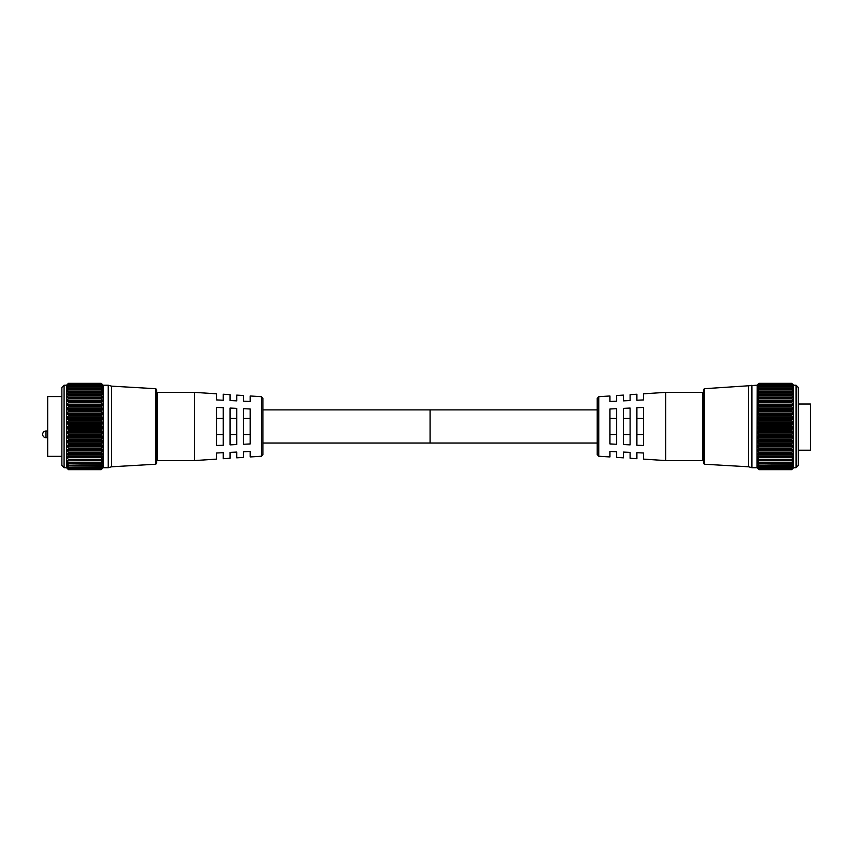 <?xml version="1.0" encoding="UTF-8"?>
<svg xmlns="http://www.w3.org/2000/svg" width="853" height="853" viewBox="0 0 853 853"><rect width="100%" height="100%" fill="white"/><g stroke="black" fill="none" stroke-linecap="round" stroke-linejoin="round"><path stroke-width="1.28" d="M64.082 467.721L61.874 465.514L61.874 387.422L64.082 385.215L64.082 467.721L66.534 467.721L66.534 385.215L68.219 383.573L66.747 385.002M101.187 394.672L101.454 395.302L68.219 395.302L68.485 394.672L101.187 394.598L68.485 394.672M101.187 398.212L101.454 398.863L68.219 398.863L68.485 398.212L101.187 398.138L68.485 398.212M101.187 402.126L101.454 402.797L68.219 402.797L68.485 402.126L101.187 402.04L68.485 402.126M101.187 406.348L101.454 407.03L68.219 407.03L68.485 406.348L101.187 406.263L68.485 406.348M101.187 410.837L101.454 411.519L68.219 411.519L68.485 410.837L101.187 410.741L68.485 410.837M101.187 415.528L101.454 416.211L68.219 416.211L68.485 415.528L101.187 415.432L68.485 415.528M101.187 420.369L101.454 421.019L68.219 421.019L68.485 420.369L101.187 420.273L68.485 420.369M101.187 425.284L101.454 425.914L68.219 425.914L68.485 425.284L101.187 425.178L68.485 425.284M101.454 429.464L101.187 430.115L68.485 430.115L68.219 429.464L101.454 429.464L102.68 428.249L102.68 427.065L101.454 425.914M101.454 434.326L101.187 434.998L68.485 434.998L68.219 434.326L101.454 434.326L102.68 432.983L102.68 431.821L101.454 430.808L68.219 430.808L66.992 431.821L68.219 434.326M101.454 439.092L101.187 439.775L68.485 439.775L68.219 439.092L101.454 439.092L102.68 437.642L102.68 436.501L101.454 435.648L68.219 435.648L66.992 436.501L68.219 439.092M101.454 443.688L101.187 444.37L68.485 444.37L68.219 443.688L101.454 443.688L102.68 442.153L102.68 441.044L101.454 440.372L68.219 440.372L66.992 441.044L68.219 443.688M101.454 448.06L101.187 448.731L68.485 448.731L68.219 448.06L101.454 448.06L102.68 446.45L102.68 445.405L101.454 444.914L68.219 444.914L66.992 445.405L68.219 448.06M101.454 452.143L101.187 452.815L68.485 452.815L68.219 452.143L101.454 452.143L102.68 450.491L102.68 449.52L101.454 449.211L68.219 449.211L66.992 449.52L68.219 452.143M101.454 455.897L101.187 456.547L68.485 456.547L68.219 455.897L101.454 455.897L102.68 454.222L102.68 453.338L101.454 453.21L68.219 453.21L66.992 453.338L68.219 455.897M68.219 383.647L101.454 383.573L68.219 383.647L66.747 385.279L68.219 384.053M101.454 384.053L102.914 385.279L101.454 383.647M68.219 384.287L101.454 384.287L68.219 384.287L66.769 386.1L68.219 385.087M101.454 385.087L102.904 386.1L101.454 384.287M68.219 385.471L101.454 385.471L68.219 385.471L66.801 387.465L68.219 386.665M101.454 386.665L102.872 387.465L101.454 385.471M68.219 387.187L101.454 387.187L68.219 387.187L66.833 389.341L68.219 388.755L101.187 388.872L68.219 388.755M101.454 388.755L102.84 389.341L101.454 387.187M101.187 388.872L101.454 389.416L68.219 389.416L66.886 391.719L101.187 391.538L68.219 391.346M101.454 391.346L102.787 391.719L101.454 389.416M101.454 394.385L102.733 394.555L102.68 393.809L101.187 391.538L101.454 392.135L68.219 392.135L66.939 394.555L68.219 394.385M102.68 384.756L101.454 383.573L102.68 384.756M156.707 389.704L156.707 463.232L155.758 464.235L155.758 388.701L156.707 389.704M68.219 425.914L66.992 427.065L66.992 428.249L68.219 429.464M68.485 425.178L68.219 424.57L101.454 424.57L102.68 423.483L101.454 421.019M68.219 421.019L66.992 422.31L66.992 423.483L68.219 424.57M68.485 420.273L68.219 419.687L101.454 419.687L102.68 418.759L101.454 416.211M68.219 416.211L66.992 417.607L66.992 418.759L68.219 419.687M68.485 415.432L68.219 414.899L101.454 414.899L102.68 414.142L101.454 411.519M68.219 411.519L66.992 413.012L66.992 414.142L68.219 414.899M68.485 410.741L101.454 410.261L102.68 409.675L101.454 407.03M68.219 407.03L66.992 408.608L66.992 409.675L68.219 410.261M68.485 406.263L101.454 405.836L102.68 405.431L101.454 402.797M68.219 402.797L66.992 404.429L66.992 405.431L68.219 405.836M68.485 402.04L101.454 401.678L102.68 401.464L101.454 398.863M68.219 398.863L66.992 400.526L66.992 401.464L68.219 401.678M68.485 398.138L102.68 397.829L101.454 395.302M68.219 395.302L66.992 396.976L66.992 397.829L68.219 397.85M68.219 392.135L68.485 391.538M68.219 389.416L68.485 388.872M68.485 383.328L101.187 383.328L68.219 383.573M155.758 464.235L111.583 466.783L108.235 467.721L108.235 385.215L103.138 385.215L103.138 467.721L101.187 469.672L102.68 468.073L101.187 469.395L68.485 469.385L101.454 469.193M101.454 414.899L101.187 415.432M101.454 419.687L101.187 420.273M101.454 424.57L101.187 425.178M111.583 466.783L111.583 386.153L108.235 385.215M68.485 430.115L101.187 430.115M68.485 434.998L101.187 434.998M68.485 439.775L101.187 439.775M68.485 444.37L101.187 444.37M68.485 448.731L101.187 448.731M68.485 452.815L101.187 452.815M68.485 456.547L101.187 456.547M101.187 459.948L68.485 459.884L101.187 459.948M101.187 462.838L68.485 462.784L101.187 462.838M101.187 465.258L68.485 465.216L101.187 465.258M101.187 467.177L68.485 467.145L101.187 467.177M101.454 468.126L68.219 468.126L101.454 468.126L102.68 466.655L101.454 467.124M68.485 469.672L101.187 469.672L68.485 469.672L66.534 467.721M101.187 430.211L101.454 430.808M101.187 435.094L101.454 435.648M101.187 456.611L66.992 456.792L66.992 457.592L68.219 459.266L101.454 459.266L102.68 456.792L101.187 456.611M66.992 456.792L66.992 457.592L102.68 457.592L102.68 456.792M101.454 459.266L101.187 459.884M68.485 462.784L68.219 462.219L101.454 462.219L102.68 460.556L102.68 459.863L101.454 460.119M68.219 460.119L102.68 460.556L102.68 459.863M101.454 462.219L101.187 462.784M68.485 465.216L101.454 464.693L102.68 463.072L102.68 462.497L101.454 462.944M102.68 463.072L102.68 462.497L102.68 463.072L66.992 463.072L68.219 464.693M68.485 467.145L101.454 466.666L102.68 465.109L101.454 465.29M102.68 465.109L101.795 465.109M68.485 469.385L101.454 469.033L102.68 467.465L101.454 468.425M67.067 468.137L68.485 469.395L101.187 469.672M68.219 465.29L66.992 464.65L68.219 466.666M68.219 467.124L66.992 466.314L68.219 468.126M68.219 468.425L66.992 467.465L68.219 469.033M66.992 468.137L68.464 469.395M66.992 462.497L66.992 463.072L66.992 462.497L68.219 462.944M66.992 460.556L68.219 462.219M68.485 459.884L68.219 459.266M68.219 456.867L101.4 456.867M68.219 435.648L68.485 435.094M68.219 430.808L68.485 430.211M798.28 465.514L798.28 387.422L796.073 385.215L796.073 467.721L798.28 465.514M758.967 394.672L758.701 395.302L791.936 395.302L791.659 394.672L758.967 394.598L791.659 394.672M758.967 398.212L758.701 398.863L791.936 398.863L791.659 398.212L758.967 398.138L791.659 398.212M758.967 402.126L758.701 402.797L791.936 402.797L791.659 402.126L758.967 402.04L791.659 402.126M758.967 406.348L758.701 407.03L791.936 407.03L791.659 406.348L758.967 406.263L791.659 406.348M758.967 410.837L758.701 411.519L791.936 411.519L791.659 410.837L758.967 410.741L791.659 410.837M758.967 415.528L758.701 416.211L791.936 416.211L791.659 415.528L758.967 415.432L791.659 415.528M758.967 420.369L758.701 421.019L791.936 421.019L791.659 420.369L758.967 420.273L791.659 420.369M758.967 425.284L758.701 425.914L791.936 425.914L791.659 425.284L758.967 425.178L791.659 425.284M758.701 429.464L758.967 430.115L791.659 430.115L791.936 429.464L758.701 429.464L757.475 428.249L757.475 427.065L758.701 425.914M758.701 434.326L758.967 434.998L791.659 434.998L791.936 434.326L758.701 434.326L757.475 432.983L757.475 431.821L758.701 430.808L791.936 430.808L791.659 430.211L758.967 430.211L758.701 430.808M758.701 439.092L758.967 439.775L791.659 439.775L791.936 439.092L758.701 439.092L757.475 437.642L757.475 436.501L758.701 435.648L791.936 435.648L791.659 435.094L758.967 435.094L758.701 435.648M758.701 443.688L758.967 444.37L791.659 444.37L791.936 443.688L758.701 443.688L757.475 442.153L757.475 441.044L758.701 440.372L791.659 439.871L758.701 440.372M758.701 448.06L758.967 448.731L791.659 448.731L791.936 448.06L758.701 448.06L757.475 446.45L757.475 445.405L758.701 444.914L791.659 444.466L758.701 444.914M758.701 452.143L758.967 452.815L791.659 452.815L791.936 452.143L758.701 452.143L757.475 450.491L757.475 449.52L758.701 449.211L791.659 448.817L758.701 449.211M758.701 455.897L758.967 456.547L791.659 456.547L791.936 455.897L758.701 455.897L757.475 454.222L757.475 453.338L758.701 453.21L791.659 452.89L758.701 453.21M758.701 384.053L757.229 385.279L758.701 383.647L791.936 383.647L793.397 385.279L791.936 384.053M758.701 385.087L757.251 386.1L758.701 384.287L791.936 384.287L793.386 386.1L791.936 385.087M758.701 386.665L757.283 387.465L758.701 385.471L791.936 385.471L793.354 387.465L791.936 386.665M758.701 388.755L757.315 389.341L758.701 387.187L791.936 387.187L793.322 389.341L791.936 388.755L758.967 388.872L791.936 388.755M758.701 391.346L757.368 391.719L758.701 389.416L791.936 389.416L793.269 391.719L758.967 391.538L791.936 391.346M758.701 394.385L757.421 394.555L758.701 392.135L791.936 392.135L793.215 394.555L791.936 394.385M793.162 384.756L791.659 383.328L793.162 384.756M757.229 385.002L757.016 467.721L758.967 469.672L791.659 469.672L793.621 467.721L793.621 385.215L796.073 385.215M704.397 388.701L703.448 389.704L703.448 463.232L704.397 464.235L704.397 388.701L757.016 385.215M791.936 425.914L793.162 427.065L793.162 428.249L791.936 429.464M791.936 430.808L793.162 431.821L791.936 434.326M791.936 435.648L793.162 436.501L791.936 439.092M791.936 440.372L793.162 441.044L791.936 443.688M791.936 444.914L793.162 445.405L791.936 448.06M791.936 449.211L793.162 449.52L791.936 452.143M791.936 453.21L793.162 453.338L791.936 455.897M791.659 456.547L758.967 456.611L757.475 456.792L757.475 457.592L757.475 456.792M791.936 456.867L793.162 456.792L791.936 459.266L758.701 459.266L758.967 459.884L791.659 459.884L791.936 459.266M793.162 456.792L793.162 457.592L757.475 457.592L758.701 459.266M791.659 459.884L757.475 459.863L757.475 460.556L757.475 459.863M791.936 460.119L793.162 459.863L791.936 462.219L758.701 462.219L758.967 462.784L791.659 462.784L791.936 462.219M793.162 459.863L793.162 460.556L793.162 459.863M791.659 462.784L757.475 462.497L757.475 463.072L757.475 462.497L757.475 463.072L793.162 463.072L791.936 464.693L758.967 465.216L791.936 464.693M791.936 462.944L793.162 462.497L793.162 463.072L793.162 462.497M791.659 465.216L758.36 465.109M791.936 465.29L793.162 464.65L791.936 466.666L758.701 466.666L791.936 466.666M791.659 467.145L757.976 466.655M791.936 467.124L793.162 466.314L791.936 468.126L758.967 468.542L757.731 467.668M791.659 468.564L758.967 468.542L791.936 468.126M791.936 468.425L793.162 467.465L791.936 469.033L758.701 469.033L791.936 469.033M791.659 469.385L758.967 469.395L757.549 468.137M791.936 469.193L793.162 468.073L791.936 469.395L758.701 469.193M758.967 469.385L757.475 468.137M758.701 469.033L757.475 467.668M791.68 468.585L758.701 468.425M758.701 468.126L757.475 466.655M758.701 466.666L757.475 465.109M758.701 464.693L757.475 463.072M758.701 462.219L757.475 460.556L793.162 460.556M704.397 464.235L748.571 466.783L748.571 386.153M748.571 466.783L751.919 467.721L751.919 385.215M791.936 383.647L758.967 383.328L757.475 384.756L758.701 383.647M791.936 421.019L793.162 422.31L793.162 423.483L791.936 424.57L758.701 424.57L758.967 425.178M758.701 424.57L757.475 423.483L758.701 421.019M791.936 416.211L793.162 417.607L793.162 418.759L791.936 419.687L758.701 419.687L758.967 420.273M758.701 419.687L757.475 418.759L758.701 416.211M791.936 411.519L793.162 413.012L793.162 414.142L791.936 414.899L758.701 414.899L758.967 415.432M758.701 414.899L757.475 414.142L758.701 411.519M791.936 407.03L793.162 408.608L793.162 409.675L791.936 410.261L758.967 410.741M758.701 410.261L757.475 409.675L758.701 407.03M791.936 402.797L793.162 404.429L793.162 405.431L791.936 405.836L758.967 406.263M758.701 405.836L757.475 405.431L758.701 402.797M791.936 398.863L793.162 400.526L793.162 401.464L791.936 401.678L758.967 402.04M758.701 401.678L757.475 401.464L758.701 398.863M791.936 395.302L793.162 397.829L758.967 398.138M758.701 397.85L757.475 397.829L758.701 395.302M758.967 391.538L758.701 392.135L758.967 391.538M758.967 388.872L758.701 389.416M791.936 387.187L758.701 387.187M791.936 385.471L758.701 385.471M791.936 384.287L758.701 384.287M791.669 383.328L758.967 383.328L791.936 383.573M791.936 389.416L791.659 388.872M791.936 392.135L791.659 391.538M791.659 415.432L791.936 414.899M791.659 420.273L791.936 419.687M791.659 425.178L791.936 424.57M597.217 443.027L430.072 443.027L430.072 409.898L430.072 443.027L262.937 443.027M262.937 398.372L262.937 454.564L261.37 456.238L261.37 396.698L262.937 398.372M194.409 426.468L194.409 392.369L157.645 392.369L157.645 460.567L194.409 460.567L194.409 426.468M61.874 456.355L47.693 456.355L47.693 396.581L61.874 396.581M261.37 396.698L250.206 395.973L250.206 401.486L243.521 401.177L243.521 395.547L236.729 395.11L236.729 400.857L230.043 400.547L230.043 394.672L223.262 394.235L223.262 400.228L216.577 399.918L216.577 393.809L194.409 392.369M216.577 426.468L216.577 407.435L223.262 407.745L223.262 445.191L216.577 445.501L216.577 426.468M230.043 426.468L230.043 408.054L236.729 408.363L236.729 444.562L230.043 444.871L230.043 426.468M243.521 426.468L243.521 408.683L250.206 408.992L250.206 443.944L243.521 444.253L243.521 426.468M194.409 460.567L216.577 459.127L216.577 453.007L223.262 452.698L223.262 458.701L230.043 458.264L230.043 452.389L236.729 452.079L236.729 457.826L243.521 457.389L243.521 451.759L250.206 451.45L250.206 456.952L261.37 456.238M243.521 418.396L250.206 418.396M243.521 434.54L250.206 434.54M230.043 418.396L236.729 418.396M230.043 434.54L236.729 434.54M216.577 418.396L223.262 418.396M216.577 434.54L223.262 434.54M598.774 396.698L597.217 398.372L597.217 454.564L598.774 456.238L598.774 396.698L609.948 395.973L609.948 401.486L616.634 401.177L616.634 395.547L623.426 395.11L623.426 400.857L630.111 400.547L630.111 394.672L636.892 394.235L636.892 400.228L643.578 399.918L643.578 393.809L665.745 392.369L702.509 392.369L702.509 460.567L665.745 460.567L665.745 392.369M598.774 456.238L609.948 456.952L609.948 451.45L616.634 451.759L616.634 457.389L623.426 457.826L623.426 452.079L630.111 452.389L630.111 458.264L636.892 458.701L636.892 452.698L643.578 453.007L643.578 459.127L665.745 460.567M643.578 445.501L643.578 407.435L636.892 407.745L636.892 445.191L643.578 445.501M630.111 444.871L630.111 408.054L623.426 408.363L623.426 444.562L630.111 444.871M616.634 444.253L616.634 408.683L609.948 408.992L609.948 443.944L616.634 444.253M798.28 404.002L810.35 404.002L810.35 450.235L798.28 450.235M616.634 418.396L609.948 418.396M616.634 434.54L609.948 434.54M630.111 418.396L623.426 418.396M630.111 434.54L623.426 434.54M643.578 418.396L636.892 418.396M643.578 434.54L636.892 434.54M101.187 383.882L68.485 383.882M101.187 385.002L68.485 385.002M101.187 386.654L68.485 386.654M68.485 468.564L101.187 468.564L68.464 468.585M67.877 465.109L66.992 465.109M101.187 465.29L68.485 465.29M101.219 462.944L68.453 462.944M101.294 460.119L68.379 460.119M102.68 454.222L66.992 454.222M102.68 453.338L66.992 453.338M102.68 450.491L66.992 450.491M102.68 449.52L66.992 449.52M102.68 446.45L66.992 446.45M102.68 445.405L66.992 445.405M102.68 442.153L66.992 442.153M102.68 441.044L66.992 441.044M102.68 437.642L66.992 437.642M102.68 436.501L66.992 436.501M102.68 432.983L66.992 432.983M102.68 431.821L66.992 431.821M102.68 428.249L66.992 428.249M102.68 427.065L66.992 427.065M102.68 423.483L66.992 423.483M102.68 422.31L66.992 422.31M102.68 418.759L66.992 418.759M102.68 417.607L66.992 417.607M102.68 414.142L66.992 414.142M102.68 413.012L66.992 413.012M102.68 409.675L66.992 409.675M102.68 408.608L66.992 408.608M102.68 405.431L66.992 405.431M102.68 404.429L66.992 404.429M102.68 401.464L66.992 401.464M102.68 400.526L66.992 400.526M102.68 397.829L66.992 397.829M102.68 396.976L66.992 396.976M68.325 394.385L101.347 394.385M102.68 393.809L66.992 393.809M68.421 391.346L101.251 391.346M102.68 391.058L66.992 391.058M68.475 388.755L101.198 388.755M102.68 388.776L101.507 388.776M68.165 388.776L66.992 388.776M102.68 386.985L102.008 386.985M67.664 386.985L66.992 386.985M757.475 386.985L758.146 386.985M792.49 386.985L793.162 386.985M757.475 388.776L758.648 388.776M791.989 388.776L793.162 388.776M757.475 391.058L793.162 391.058M757.475 393.809L793.162 393.809M758.967 383.882L791.659 383.882M758.967 385.002L791.659 385.002M758.967 386.654L791.659 386.654M792.277 465.109L793.162 465.109M758.967 465.29L791.669 465.29M758.935 462.944L791.701 462.944M758.861 460.119L791.776 460.119M757.475 454.222L793.162 454.222M757.475 453.338L793.162 453.338M757.475 450.491L793.162 450.491M757.475 449.52L793.162 449.52M757.475 446.45L793.162 446.45M757.475 445.405L793.162 445.405M757.475 442.153L793.162 442.153M757.475 441.044L793.162 441.044M757.475 437.642L793.162 437.642M757.475 436.501L793.162 436.501M757.475 432.983L793.162 432.983M757.475 431.821L793.162 431.821M757.475 428.249L793.162 428.249M757.475 427.065L793.162 427.065M757.475 423.483L793.162 423.483M757.475 422.31L793.162 422.31M757.475 418.759L793.162 418.759M757.475 417.607L793.162 417.607M757.475 414.142L793.162 414.142M757.475 413.012L793.162 413.012M757.475 409.675L793.162 409.675M757.475 408.608L793.162 408.608M757.475 405.431L793.162 405.431M757.475 404.429L793.162 404.429M757.475 401.464L793.162 401.464M757.475 400.526L793.162 400.526M757.475 397.829L793.162 397.829M757.475 396.976L793.162 396.976M791.829 394.385L758.807 394.385M791.733 391.346L758.903 391.346M791.68 388.755L758.957 388.755M45.998 437.696A3.348 3.348 0 0 1 42.65 434.358A3.348 3.348 0 0 1 45.998 431.01L45.998 437.696L47.693 437.696M155.758 388.701L111.583 386.153M66.534 385.215L64.082 385.215M108.235 467.721L103.138 467.721M101.23 467.22L68.443 467.22M101.262 465.343L68.411 465.343M101.315 462.976L68.357 462.976M101.368 460.13L68.304 460.13M101.4 394.385L68.272 394.385M101.336 391.324L68.336 391.324M101.283 388.712L68.389 388.712M101.251 386.58L68.421 386.58M101.219 384.959L68.453 384.959M101.198 383.871L68.475 383.871M751.919 467.721L757.016 467.721M793.621 467.721L796.073 467.721M758.967 469.672L791.659 469.672M758.925 467.22L791.712 467.22M758.893 465.343L791.744 465.343M758.839 462.976L791.797 462.976M758.786 460.13L791.851 460.13M758.754 394.385L791.883 394.385M758.818 391.324L791.819 391.324M758.861 388.712L791.765 388.712M758.903 386.58L791.733 386.58M758.935 384.959L791.701 384.959M758.957 383.871L791.68 383.871M45.998 431.01L47.693 431.01M597.217 409.898L262.937 409.898M157.645 393.873L156.707 393.873M157.645 459.063L156.707 459.063M702.509 459.063L703.448 459.063M702.509 393.873L703.448 393.873"/></g></svg>
